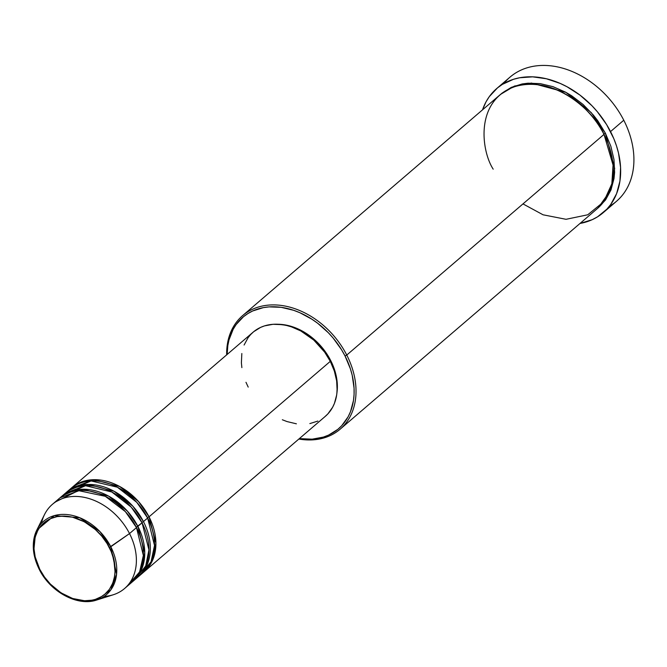 <?xml version="1.0" encoding="UTF-8"?>
<svg xmlns="http://www.w3.org/2000/svg" width="667" height="667" viewBox="0 0 667 667"><rect width="100%" height="100%" fill="white"/><g stroke="black" fill="none" stroke-linecap="round" stroke-linejoin="round"><path stroke-width="1" d="M41.496 523.32A55.444 41.529 49.4 0 1 52.376 504.36A55.444 41.529 49.4 0 1 129.523 533.567L109.288 547.499C116.817 559.029 120.919 590.704 95.481 599.333C69.468 606.845 44.506 581.716 39.77 569.301C32.249 557.77 28.147 526.096 53.585 517.467C79.598 509.955 104.561 535.084 109.288 547.499L110.797 546.74L99.925 531.582L79.782 517.759L54.252 515.633L36.768 530.157A48.291 36.168 49.4 0 1 72.294 515.399A48.291 36.168 49.4 0 1 110.797 546.74L129.523 533.567A55.444 41.529 -130.6 0 0 85.309 497.582A55.444 41.529 -130.6 0 0 44.531 514.524L36.768 530.157C31.407 541.938 32.224 555.002 39.236 569.335L39.77 569.301L35.193 556.953L34 548.724L35.143 537.168L37.802 530.423L39.67 527.439L44.397 522.394L50.283 518.734L57.095 516.6L64.574 516.066L72.445 517.158L84.3 521.744L95.314 529.49L101.718 536.085L107.07 543.538L111.181 551.559L113.874 559.846L115.066 572.078L114.691 575.938L112.773 583.125L109.388 589.361L104.669 594.405L101.859 596.423L95.481 599.333L91.971 600.208L84.484 600.734L72.636 598.491L60.947 592.796L50.434 584.142L44.531 577.08L39.77 569.301L39.236 569.343C50.242 591.921 77.622 606.712 96.698 600.025A48.291 36.168 49.4 0 1 39.411 569.385M147.449 517.634L149.041 516.825L155.911 543.055L153.185 558.813L143.388 572.369A55.444 41.529 49.4 0 0 144.089 571.786A55.444 41.529 49.4 0 0 149.041 516.825L330.298 361.347A55.444 41.529 -130.6 0 0 253.16 332.141L71.894 487.61A55.444 41.529 49.4 0 1 149.041 516.825L147.449 517.634M139.77 575.204L151.025 561.814L154.519 545.481L147.649 518.017A55.444 41.529 -130.6 0 0 70.502 488.811L66.316 492.396A55.444 41.529 49.4 0 1 143.463 521.602L147.649 518.017L143.463 521.602A55.444 41.529 49.4 0 1 138.519 576.563A55.444 41.529 49.4 0 1 137.811 577.155M141.871 522.419L143.463 521.602L141.871 522.419M134.951 579.465L145.714 566L148.941 549.858L142.071 522.803A55.444 41.529 -130.6 0 0 64.924 493.597L60.747 497.182A55.444 41.529 49.4 0 1 137.886 526.388L144.756 552.626L142.029 568.376L132.233 581.941A55.444 41.529 49.4 0 0 132.941 581.349A55.444 41.529 49.4 0 0 137.886 526.388L142.071 522.803L136.293 527.205L137.886 526.388L127.339 511.064L108.521 496.065L82.883 489.253L60.055 497.79A55.444 41.529 49.4 0 1 60.747 497.182M127.839 585.276L139.595 571.978L143.355 555.461L136.493 527.589A55.444 41.529 -130.6 0 0 59.346 498.374L52.376 504.36M522.978 203.902L543.071 214.799L566.041 219.301L587.735 214.791L603.693 201.776L611.839 183.825L613.065 165.083L604.01 134.4L346.757 355.052L345.039 355.97A73.462 55.019 49.4 0 1 299.35 438.611L312.181 439.169L323.42 437.077L328.598 435.092L337.802 429.365L341.737 425.671L348.116 416.8L350.483 411.714L353.485 400.467L354.077 394.422L354.06 388.169L352.209 375.296L350.383 368.793L345.039 355.97L341.562 349.775L333.183 338.111L328.356 332.758L317.659 323.262L311.898 319.21L299.817 312.698L293.613 310.297L281.182 307.329L269.118 306.887L263.365 307.62L252.701 310.964L247.899 313.548L243.505 316.7L236.11 324.587L233.183 329.256L229.023 339.811L227.822 345.589L227.155 354.444A73.462 55.019 49.4 0 1 273.712 306.753A73.462 55.019 49.4 0 1 345.039 355.97L346.757 355.052A74.854 56.061 -130.6 0 0 273.428 304.902A74.854 56.061 -130.6 0 0 226.663 354.869A74.854 56.061 49.4 0 1 242.613 315.616A74.854 56.061 49.4 0 1 346.757 355.052L604.01 134.4A74.854 56.061 -130.6 0 0 499.866 94.964L242.613 315.616M503.91 83.458A81.783 61.247 49.4 0 1 623.778 120.227A81.783 61.247 -130.6 0 0 509.997 77.147L496.748 88.511A81.783 61.247 49.4 0 1 610.53 131.591L623.778 120.227L610.53 131.591A81.783 61.247 49.4 0 1 603.235 212.656A81.783 61.247 49.4 0 1 579.99 223.462L592.229 219.668L597.582 216.8L606.862 209.18L610.705 204.502L616.6 193.647L619.935 181.132L620.585 167.442L618.517 153.102L616.491 145.865L613.815 138.669L606.67 124.696L597.332 111.714L591.962 105.753L580.065 95.181L567 86.743L560.197 83.425L546.356 78.756L532.65 76.847L519.618 77.772L513.507 79.29L502.401 84.367L497.507 87.869L489.278 96.657L486.018 101.859L482.533 109.838A81.783 61.247 49.4 0 1 496.748 88.511M603.677 134.117L605.403 133.2L614.682 168.476L611.08 189.67L598.016 207.987L605.561 199.933L610.955 189.995L614.007 178.539L614.615 172.378L613.965 159.496L610.855 146.265L605.403 133.2L603.677 134.117M143.463 521.602L132.916 506.278L114.099 491.279L88.461 484.467L65.633 493.005A55.444 41.529 49.4 0 1 66.316 492.396M244.097 345.031L248.091 337.669L250.7 334.5L253.668 331.707L260.614 327.389L264.524 325.888L273.003 324.304L282.108 324.646L286.793 325.529L291.496 326.88L300.792 330.94L313.798 340.087L324.687 352.168L330.298 361.347L149.041 516.825L138.494 501.501L119.676 486.493L94.039 479.681L71.211 488.219A55.444 41.529 49.4 0 1 71.894 487.61M336.943 392.813A54.06 40.487 -130.6 0 0 330.665 360.472L330.098 360.964L330.665 360.472A54.06 40.487 -130.6 0 0 278.139 324.262L288.244 325.546L297.399 328.639L301.893 330.832L310.53 336.41L321.944 347.332L328.114 355.92L334.609 369.91L336.852 379.465L337.31 384.175L336.885 393.222M39.295 569.176A48.291 36.168 49.4 0 1 36.768 530.157M96.698 600.025L110.922 589.761L116.583 574.195L110.797 546.74A48.291 36.168 49.4 0 1 96.698 600.025L113.332 594.739A55.444 41.529 -130.6 0 0 129.523 533.567L136.493 527.589L129.523 533.567A55.444 41.529 49.4 0 1 124.571 588.527A55.444 41.529 49.4 0 1 104.169 596.398M132.941 581.349L137.119 577.764A55.444 41.529 -130.6 0 0 142.071 522.803L131.241 507.162L111.789 491.988L85.526 485.718L62.915 495.481M124.571 588.527L131.541 582.549A55.444 41.529 -130.6 0 0 136.493 527.589L125.371 511.631L105.278 496.298L78.398 490.612L56.086 501.626M603.235 212.656L616.483 201.301A81.783 61.247 -130.6 0 0 623.778 120.227A81.783 61.247 49.4 0 1 609.313 206.345M501.951 93.188L511.331 87.352L522.194 83.942L528.056 83.192L540.345 83.65L553.01 86.668L565.566 92.154L571.644 95.748L583.116 104.494L593.322 115.007L597.824 120.802L605.403 133.2L591.212 112.565L565.916 92.346L531.416 83.058L514.482 86.051L500.567 94.372M340.078 429.248A74.854 56.061 49.4 0 1 298.858 439.036A74.854 56.061 -130.6 0 0 346.757 355.052A74.854 56.061 49.4 0 1 340.078 429.248L597.332 208.596A74.854 56.061 -130.6 0 0 604.01 134.4C596.465 114.607 556.678 74.554 515.207 86.527C474.646 100.283 481.19 150.775 493.188 169.16M248.207 387.102L245.981 382.299M241.871 367.625L241.396 362.798L241.838 353.518M144.089 571.786L325.354 416.308A55.444 41.529 -130.6 0 0 330.298 361.347L334.334 371.027L336.643 380.824L337.127 390.37L336.677 394.939L334.417 403.418L332.625 407.262L327.814 413.957L324.837 416.742M317.892 421.069L309.847 423.587M296.398 423.812L287.018 421.569L282.333 419.76M138.519 576.563L142.696 572.978A55.444 41.529 -130.6 0 0 147.649 518.017L136.818 502.376L117.367 487.202L91.104 480.932L68.493 490.695M68.526 492.896L69.376 491.921M114.215 578.447L115.841 578.656M139.386 573.728L137.677 575.438"/></g></svg>
